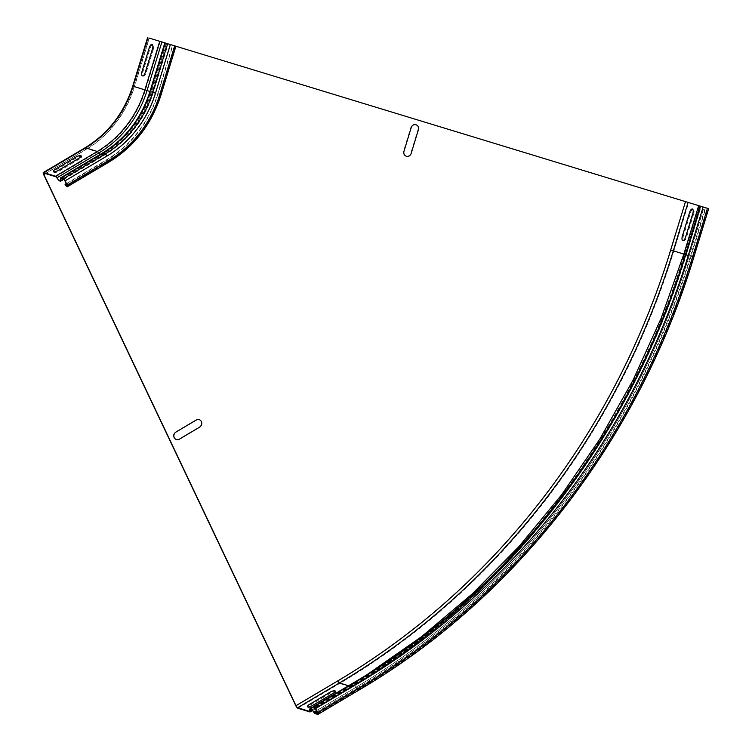 <?xml version="1.0" encoding="UTF-8"?>
<svg xmlns="http://www.w3.org/2000/svg" width="752" height="752" viewBox="0 0 752 752"><rect width="100%" height="100%" fill="white"/><g stroke="black" fill="none" stroke-linecap="round" stroke-linejoin="round"><path stroke-width="0.56" stroke-dasharray="3.76 2.82" d="M693.72 213.728L686.491 237.35A4.117 1.692 106.9 0 1 683.681 240.781A4.117 1.692 106.9 0 1 683.277 236.344L690.496 212.731A4.117 1.692 106.9 0 1 693.306 209.291A4.117 1.692 106.9 0 1 693.72 213.728M417.99 129.664L410.761 153.286A4.117 3.751 -72.7 0 1 405.967 156.125A4.117 3.751 -72.7 0 1 403.58 151.096L410.799 127.483A4.117 3.751 -72.7 0 1 415.602 124.635A4.117 3.751 -72.7 0 1 417.99 129.664M309.965 705.244L330.307 693.184A4.117 1.203 154.6 0 1 335.307 691.68A4.117 1.203 154.6 0 1 333.531 694.19L313.189 706.25A4.117 1.203 154.6 0 1 308.188 707.754A4.117 1.203 154.6 0 1 309.965 705.244M175.564 431.949L195.905 419.898A4.117 3.751 -72.7 0 1 200.981 421.44A4.117 3.751 -72.7 0 1 199.28 427.014L178.938 439.065A4.117 3.751 -72.7 0 1 173.862 437.523A4.117 3.751 -72.7 0 1 175.564 431.949M153.38 49.106L146.151 72.718A4.117 1.692 106.9 0 1 143.341 76.159A4.117 1.692 106.9 0 1 142.936 71.722L150.156 48.1A4.117 1.692 106.9 0 1 152.966 44.669A4.117 1.692 106.9 0 1 153.38 49.106M55.911 170.074L76.262 158.014A4.117 1.203 154.6 0 1 81.263 156.501A4.117 1.203 154.6 0 1 79.477 159.02L59.135 171.071A4.117 1.203 154.6 0 1 54.135 172.584A4.117 1.203 154.6 0 1 55.911 170.074M65.151 184.813L106.944 160.044A110.478 100.768 107.3 0 0 158.014 93.934L172.847 45.421M66.289 183.657L106.84 159.621A109.942 100.289 107.3 0 0 157.676 93.831L172.499 45.327M314.646 707.294L355.367 683.154A715.763 652.868 107.3 0 0 686.266 254.881L701.09 206.377M313.236 707.425L355.029 682.656A715.227 652.379 107.3 0 0 685.674 254.702L700.507 206.189M43.644 174.511L85.437 149.742A2.679 0.771 59.3 0 1 85.117 147.768M85.437 149.742A105.581 96.303 107.3 0 0 134.241 86.574L132.737 86.113M149.977 91.462L151.603 91.96L149.968 91.471M99.997 154.517A5.142 1.485 -120.7 0 0 102.206 155.843A5.142 1.485 -120.7 0 0 102.319 153.925A104.124 94.968 107.3 0 0 150.456 91.622L165.29 43.108M60.527 178.694L102.319 153.925A2.162 0.62 59.3 0 1 102.253 153.295M109.219 161.915A2.162 0.62 59.3 0 1 108.457 161.548A111.879 102.046 107.3 0 0 160.185 94.602L157.676 93.831L160.449 94.686L159.574 94.423L174.408 45.91M161.041 94.865L160.185 94.602L175.019 46.088M66.674 186.317L108.457 161.548L106.84 159.621L108.363 161.116A111.343 101.558 107.3 0 0 159.838 94.498L174.671 45.985M67.144 185.556L108.363 161.116L108.908 161.389L108.72 160.242A110.008 100.336 107.3 0 0 159.574 94.423M64.907 180.743L106.69 155.974A105.064 95.833 107.3 0 0 155.269 93.107L133.32 86.292L134.486 86.649L149.319 38.145M106.69 155.974L105.459 154.451A103.522 94.423 107.3 0 0 153.314 92.515L168.147 44.001M63.666 179.22L105.459 154.451L102.836 153.643A103.522 94.423 107.3 0 0 150.691 91.697L165.525 43.184M61.044 178.412L102.676 153.643L102.648 154.226A104.396 95.222 107.3 0 0 150.908 91.763L165.741 43.249M61.57 178.572L102.648 154.226A5.762 1.664 59.3 0 1 102.526 156.378A5.762 1.664 59.3 0 1 98.719 153.154A104.603 95.41 107.3 0 0 147.082 90.569L161.906 42.056M56.926 177.923L98.719 153.154A2.059 0.592 -120.7 0 0 97.563 151.998A103.522 94.423 107.3 0 0 145.427 90.061L160.251 41.548M55.78 176.767L97.563 151.998L85.643 148.294A103.522 94.423 107.3 0 0 133.499 86.348L148.332 37.835M43.851 173.063L85.643 148.294A2.059 0.592 -120.7 0 0 85.437 148.304A2.059 0.592 -120.7 0 0 85.681 149.817A105.581 96.303 107.3 0 0 134.486 86.649M134.241 86.574L149.075 38.061M155.269 93.107L170.102 44.594M683.85 254.101L685.222 254.524L700.056 206.01M317.438 712.717L359.221 687.948L359.409 689.095L355.734 687.366A5.762 1.664 -120.7 0 0 351.795 683.944A5.762 1.664 -120.7 0 0 351.626 685.927A2.059 0.592 59.3 0 1 351.569 686.632A2.059 0.592 59.3 0 1 351.363 686.642A722.193 658.724 107.3 0 0 685.222 254.524L699.821 205.945M309.833 710.696L351.626 685.927A721.102 657.737 107.3 0 0 684.987 254.458L683.85 254.12M700.234 206.067L685.401 254.58L689.189 255.765L704.013 207.27M693.833 257.203L689.208 255.765L690.496 256.159L705.32 207.665M316.987 711.777L356.627 688.277A722.193 658.724 107.3 0 0 690.496 256.159L693.118 256.977L707.952 208.464M317.701 713.733L359.249 689.095A722.193 658.724 107.3 0 0 693.118 256.977L692.376 256.752L707.209 208.238M313.612 706.513L355.405 681.744L355.367 683.154L355.809 682.167L357.2 683.681A715.707 652.811 107.3 0 0 688.061 255.445L702.894 206.932M314.12 706.918L355.743 682.243A714.372 651.589 107.3 0 0 685.993 254.806L700.826 206.292L686.266 254.881L685.401 254.627M688.061 255.445L685.984 254.806C631.896 434.083 510.317 591.429 355.809 682.167L314.016 706.936M295.752 705.602L337.545 680.833A2.679 0.771 -120.7 0 0 339.688 683.465L351.616 687.178A2.679 0.771 -120.7 0 0 351.88 687.168A2.679 0.771 -120.7 0 0 351.955 686.247A5.142 1.485 59.3 0 1 352.105 684.48A5.142 1.485 59.3 0 1 355.621 687.525A2.162 0.62 -120.7 0 0 356.88 688.813L359.503 689.631A722.804 659.288 107.3 0 0 693.654 257.146L708.487 208.624M315.097 713.582L356.88 688.813A722.804 659.288 107.3 0 0 691.032 256.329L705.865 207.815M313.838 712.294L355.621 687.525A721.591 658.179 107.3 0 0 689.208 255.765L704.041 207.251M316.451 710.64L355.734 687.366A721.318 657.934 107.3 0 0 689.189 255.765L684.433 254.298L685.457 254.599L700.281 206.095M311.939 709.963L351.955 686.247A721.403 658 107.3 0 0 685.457 254.599L685.984 254.759L700.591 206.17M309.824 711.947L351.616 687.178A722.804 659.288 107.3 0 0 685.768 254.684L673.839 250.98L688.672 202.467M297.895 708.234L339.688 683.465A722.804 659.288 107.3 0 0 673.839 250.98L670.455 249.946L685.288 201.423M337.545 680.833A720.134 656.844 107.3 0 0 670.455 249.946M359.221 687.948A720.642 657.314 107.3 0 0 692.376 256.752M309.88 711.232L351.363 686.642L348.533 685.758M315.408 708.45L357.2 683.681M66.928 185.011L108.72 160.242M317.72 714.4L359.503 689.631M45.571 173.599L85.681 149.817M166.436 43.447L151.603 91.96C142.683 119.831 126.223 141.122 102.206 155.843L60.423 180.612M175.282 46.173L160.449 94.686C151.114 123.817 133.931 146.048 108.908 161.389L67.116 186.158M165.393 43.137L150.56 91.659C141.874 118.75 125.913 139.411 102.676 153.643L60.893 178.412M63.835 179.305L102.526 156.378C126.674 141.573 143.228 120.16 152.195 92.148L167.019 43.644M148.153 37.779L133.32 86.292C124.635 113.402 108.673 134.072 85.437 148.304L43.644 173.073M317.617 713.864L359.409 689.095C515.665 597.323 638.57 438.256 693.25 257.015L708.083 208.501M310.322 709.249L352.105 684.48C507.591 593.168 629.988 434.778 684.433 254.298L699.266 205.775M312.484 710.518L351.88 687.168C508.277 595.311 631.266 436.132 685.984 254.759L700.817 206.264M313.584 706.598L367.728 674.206M685.401 254.58C630.721 435.803 507.826 594.86 351.569 686.632L309.777 711.401"/><path stroke-width="1.13" d="M692.818 213.455L685.598 237.077A4.117 1.692 106.9 0 1 682.778 240.508A4.117 1.692 106.9 0 1 682.374 236.072L689.593 212.459A4.117 1.692 106.9 0 1 692.413 209.018A4.117 1.692 106.9 0 1 692.818 213.455M418.385 129.795L411.165 153.408A4.117 3.751 -72.7 0 1 406.371 156.256A4.117 3.751 -72.7 0 1 403.984 151.227L411.203 127.605A4.117 3.751 -72.7 0 1 415.997 124.766A4.117 3.751 -72.7 0 1 418.385 129.795M309.542 704.361L329.884 692.301A4.117 1.203 154.6 0 1 334.884 690.787A4.117 1.203 154.6 0 1 333.108 693.297L312.766 705.357A4.117 1.203 154.6 0 1 307.765 706.871A4.117 1.203 154.6 0 1 309.542 704.361M175.968 432.08L196.31 420.02A4.117 3.751 -72.7 0 1 201.386 421.571A4.117 3.751 -72.7 0 1 199.684 427.136L179.343 439.196A4.117 3.751 -72.7 0 1 174.257 437.645A4.117 3.751 -72.7 0 1 175.968 432.08M152.477 48.833L145.258 72.446A4.117 1.692 106.9 0 1 142.438 75.886A4.117 1.692 106.9 0 1 142.034 71.44L149.253 47.827A4.117 1.692 106.9 0 1 152.073 44.387A4.117 1.692 106.9 0 1 152.477 48.833M55.498 169.181L75.839 157.121A4.117 1.203 154.6 0 1 80.84 155.617A4.117 1.203 154.6 0 1 79.063 158.127L58.712 170.187A4.117 1.203 154.6 0 1 53.712 171.691A4.117 1.203 154.6 0 1 55.498 169.181M149.075 38.061L708.666 208.68L149.075 38.061M314.646 707.294L313.584 707.923L313.612 706.513A2.162 0.62 -120.7 0 1 313.706 706.401A2.162 0.62 -120.7 0 1 315.652 708.525L317.673 712.793A2.162 0.62 -120.7 0 1 317.936 714.391A2.162 0.62 -120.7 0 1 317.72 714.4L315.097 713.582A2.162 0.62 -120.7 0 1 313.838 712.294A5.142 1.485 59.3 0 0 310.322 709.249A5.142 1.485 59.3 0 0 310.172 711.016A2.679 0.771 -120.7 0 1 310.097 711.937A2.679 0.771 -120.7 0 1 309.824 711.947L297.895 708.234A2.679 0.771 -120.7 0 1 295.752 705.602L43.644 174.511A2.679 0.771 59.3 0 1 43.334 172.537A2.679 0.771 59.3 0 1 43.597 172.528L55.526 176.241A2.679 0.771 59.3 0 1 57.02 177.745A5.142 1.485 -120.7 0 0 60.423 180.612A5.142 1.485 -120.7 0 0 60.527 178.694A2.162 0.62 59.3 0 1 60.574 177.886A2.162 0.62 59.3 0 1 60.79 177.876L63.412 178.694A2.162 0.62 59.3 0 1 65.151 180.818L67.172 185.086A2.162 0.62 59.3 0 1 67.426 186.684A2.162 0.62 59.3 0 1 66.674 186.317L65.151 184.813L67.116 186.158L64.907 180.743L63.666 179.22L61.044 178.412L60.856 178.995A5.762 1.664 59.3 0 1 60.733 181.147A5.762 1.664 59.3 0 1 56.926 177.923A2.059 0.592 -120.7 0 0 55.78 176.767L43.851 173.063A2.059 0.592 -120.7 0 0 43.644 173.073A2.059 0.592 -120.7 0 0 43.889 174.586L295.997 705.677L337.789 680.908A720.134 656.844 107.3 0 0 670.699 250.021L685.533 201.498M313.584 707.923L314.016 706.936L315.408 708.45L317.617 713.864L313.941 712.135A5.762 1.664 -120.7 0 0 310.003 708.713A5.762 1.664 -120.7 0 0 309.833 710.696A2.059 0.592 59.3 0 1 309.777 711.401A2.059 0.592 59.3 0 1 309.57 711.411L297.651 707.707A2.059 0.592 59.3 0 1 295.997 705.677M65.057 184.39L66.289 183.657M43.334 172.537L85.117 147.768A2.679 0.771 59.3 0 1 85.39 147.759A102.902 93.859 107.3 0 0 132.963 86.189L155.504 93.182L170.337 44.669M85.117 147.768C108.213 133.621 124.089 113.073 132.737 86.113L147.787 37.675M43.597 172.528L85.39 147.759L97.309 151.472A102.902 93.859 107.3 0 0 144.882 89.892L159.715 41.379M55.526 176.241L97.309 151.472A2.679 0.771 59.3 0 1 98.813 152.976A104.312 95.147 107.3 0 0 147.035 90.56L161.868 42.037M57.02 177.745L98.813 152.976A5.142 1.485 -120.7 0 0 99.997 154.517M102.253 153.295A2.162 0.62 59.3 0 1 102.366 153.117A2.162 0.62 59.3 0 1 102.582 153.107A102.902 93.859 107.3 0 0 150.156 91.537L164.989 43.014M60.79 177.876L102.582 153.107L105.205 153.925A102.902 93.859 107.3 0 0 152.778 92.346L167.611 43.832M63.412 178.694L105.205 153.925A2.162 0.62 59.3 0 1 106.934 156.049A105.064 95.833 107.3 0 0 155.504 93.182M67.172 185.086L108.965 160.317A2.162 0.62 59.3 0 1 109.219 161.915C134.392 146.499 151.66 124.146 161.041 94.865L175.874 46.351M108.965 160.317A110.008 100.336 107.3 0 0 159.819 94.498L161.041 94.865M159.819 94.498L174.671 45.985M670.699 250.021L673.303 250.811L688.127 202.297M348.533 685.758L339.434 682.938A722.193 658.724 107.3 0 0 673.303 250.811L683.85 254.101M367.728 674.206L421.534 636.709L472.077 594.052L518.899 546.629L561.584 494.854L599.748 439.196L633.034 380.164L661.149 318.284L683.85 254.12L685.401 254.599M355.63 681.613A713.836 651.1 107.3 0 0 685.401 254.627L700.234 206.114M315.652 708.525L357.435 683.756A2.162 0.62 -120.7 0 0 355.489 681.632C509.875 590.978 631.351 433.763 685.392 254.627L688.306 255.52L703.139 207.007M359.503 689.631A2.162 0.62 -120.7 0 0 359.719 689.622A2.162 0.62 -120.7 0 0 359.465 688.024A720.642 657.314 107.3 0 0 692.62 256.827L693.833 257.203L708.666 208.68M692.62 256.827L707.444 208.313M313.706 706.401L355.489 681.632A2.162 0.62 -120.7 0 0 355.405 681.744M357.435 683.756A715.707 652.811 107.3 0 0 688.306 255.52M297.651 707.707L339.434 682.938A2.059 0.592 59.3 0 1 337.789 680.908M317.673 712.793L359.465 688.024M65.151 180.818L106.934 156.049M310.172 711.016L311.939 709.963M314.844 713.046L316.987 711.777M313.941 712.135L316.451 710.64M43.889 174.586L45.571 173.599M60.856 178.995L61.57 178.572M66.571 185.885L67.144 185.556M60.574 177.886L102.366 153.117C125.462 138.97 141.329 118.421 149.968 91.471L164.801 42.958M132.737 86.113L147.571 37.6M683.85 254.12L698.683 205.597M685.392 254.627L700.225 206.104M317.936 714.391L359.719 689.622C516.116 597.774 639.115 438.576 693.833 257.203M310.097 711.937L312.484 710.518M310.003 708.713L313.584 706.598M60.733 181.147L63.835 179.305M67.426 186.684L109.219 161.915"/></g></svg>
